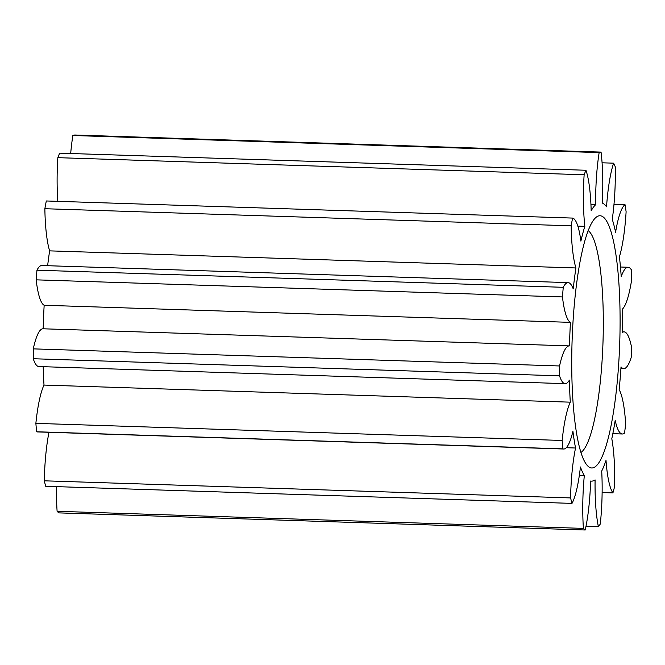 <?xml version="1.0" encoding="UTF-8"?>
<svg xmlns="http://www.w3.org/2000/svg" width="665" height="665" viewBox="0 0 665 665"><rect width="100%" height="100%" fill="white"/><g stroke="black" fill="none" stroke-linecap="round" stroke-linejoin="round"><path stroke-width="1" d="M601.193 215.95A126.192 23.832 -88.1 0 1 619.497 348.925A126.192 23.832 -88.1 0 1 590.636 467.811A126.192 23.832 -88.1 0 1 587.311 465.5A126.192 23.832 -88.1 0 1 572.091 341.103A126.192 23.832 -88.1 0 1 595.35 217.962A126.192 23.832 -88.1 0 1 601.193 215.95M580.969 452.433A111.895 21.13 91.9 0 0 602.997 342.109A111.895 21.13 91.9 0 0 588.176 230.597M572.922 431.286A67.024 12.66 -88.1 0 1 563.704 449.016A67.024 12.66 -88.1 0 1 563.08 448.917A67.024 12.66 -88.1 0 1 562.914 448.858A189.907 35.868 -88.1 0 1 562.158 440.463A67.024 12.66 -88.1 0 1 570.287 402.167A139.326 26.317 -88.1 0 1 569.398 380.131A67.024 12.66 -88.1 0 1 565.159 383.655A67.024 12.66 -88.1 0 1 564.527 383.547A67.024 12.66 -88.1 0 1 559.539 375.833A189.907 35.868 -88.1 0 1 559.564 365.966A67.024 12.66 -88.1 0 1 569.307 345.891A67.024 12.66 -88.1 0 1 569.473 345.9A139.326 26.317 -88.1 0 1 570.454 322.359A67.024 12.66 -88.1 0 1 562.457 296.939A189.907 35.868 -88.1 0 1 563.255 287.305A67.024 12.66 -88.1 0 1 568.126 282.617A67.024 12.66 -88.1 0 1 573.222 288.934A139.326 26.317 -88.1 0 1 575.915 267.962A67.024 12.66 -88.1 0 1 571.152 225.817A189.907 35.868 -88.1 0 1 572.59 218.078A67.024 12.66 -88.1 0 1 580.894 241.121A139.326 26.317 -88.1 0 1 584.834 226.349A67.024 12.66 -88.1 0 1 584.136 174.762A189.907 35.868 -88.1 0 1 585.956 170.257A67.024 12.66 -88.1 0 1 591.168 210.739A139.326 26.317 -88.1 0 1 595.665 204.712A67.024 12.66 -88.1 0 1 599.148 152.601A189.907 35.868 -88.1 0 1 601.052 152.11A67.024 12.66 -88.1 0 1 602.257 203.025A139.326 26.317 -88.1 0 1 606.538 206.798A67.024 12.66 -88.1 0 1 613.604 163.174A189.907 35.868 -88.1 0 1 615.258 166.782A67.024 12.66 -88.1 0 1 612.257 219.325A139.326 26.317 -88.1 0 1 615.582 232.235A67.024 12.66 -88.1 0 1 625.009 204.637A189.907 35.868 -88.1 0 1 626.114 211.728A67.024 12.66 -88.1 0 1 619.423 256.815A139.326 26.317 -88.1 0 1 621.218 276.632A67.024 12.66 -88.1 0 1 628.051 267.264A67.024 12.66 -88.1 0 1 631.376 269.84A189.907 35.868 -88.1 0 1 631.75 279.175A67.024 12.66 -88.1 0 1 622.531 309.009A139.326 26.317 -88.1 0 1 622.482 332.309A67.024 12.66 -88.1 0 1 624.044 331.86A67.024 12.66 -88.1 0 1 631.609 347.496A189.907 35.868 -88.1 0 1 631.193 357.471A67.024 12.66 -88.1 0 1 623.762 368.626A67.024 12.66 -88.1 0 1 623.138 368.526A67.024 12.66 -88.1 0 1 621.027 366.889A139.326 26.317 -88.1 0 1 619.148 389.648A67.024 12.66 -88.1 0 1 625.674 424.179A189.907 35.868 -88.1 0 1 624.535 433.065A67.024 12.66 -88.1 0 1 622.324 433.996A67.024 12.66 -88.1 0 1 621.7 433.888A67.024 12.66 -88.1 0 1 615.192 420.446A139.326 26.317 -88.1 0 1 611.8 438.717A67.024 12.66 -88.1 0 1 614.593 486.639A189.907 35.868 -88.1 0 1 612.922 492.898A67.024 12.66 -88.1 0 1 606.014 460.421A139.326 26.317 -88.1 0 1 601.7 471.053A67.024 12.66 -88.1 0 1 600.279 524.062A189.907 35.868 -88.1 0 1 598.375 526.614A67.024 12.66 -88.1 0 1 595.092 479.897A139.326 26.317 -88.1 0 1 591.385 481.136A139.326 26.317 -88.1 0 1 590.603 481.044A67.024 12.66 -88.1 0 1 585.217 529.988A189.907 35.868 -88.1 0 1 583.396 528.392A67.024 12.66 -88.1 0 1 584.319 475.508A139.326 26.317 -88.1 0 1 580.429 466.98A67.024 12.66 -88.1 0 1 572 503.388A189.907 35.868 -88.1 0 1 570.587 497.919A67.024 12.66 -88.1 0 1 575.541 448.011A139.326 26.317 -88.1 0 1 572.922 431.286M570.287 402.167L43.998 385.068A67.024 12.66 91.9 0 0 35.868 423.364A189.907 35.868 91.9 0 0 36.625 431.76A67.024 12.66 91.9 0 0 36.791 431.818A67.024 12.66 91.9 0 0 37.415 431.918L563.704 449.016M569.307 345.891L43.017 328.784A67.024 12.66 91.9 0 0 33.267 348.867A189.907 35.868 91.9 0 0 33.25 358.734A67.024 12.66 91.9 0 0 38.238 366.448A67.024 12.66 91.9 0 0 38.861 366.548L565.159 383.655M571.152 225.817L44.863 208.719A67.024 12.66 91.9 0 0 49.626 250.863L575.915 267.962M568.126 282.617L41.837 265.518A67.024 12.66 91.9 0 0 36.957 270.198L563.255 287.305M562.457 296.939L36.159 279.84A67.024 12.66 91.9 0 0 44.164 305.26L570.454 322.359M33.267 348.867L559.564 365.966M35.868 423.364L562.158 440.463M36.625 431.76L562.914 448.858M575.541 448.011L566.314 447.711M48.969 432.292A67.024 12.66 91.9 0 0 44.297 480.812L570.587 497.919M572 503.388L45.71 486.281A189.907 35.868 91.9 0 1 44.297 480.812M584.319 475.508L579.348 475.35M56.5 486.639A67.024 12.66 91.9 0 0 57.107 511.285L583.396 528.392M585.217 529.988L58.919 512.89A189.907 35.868 91.9 0 1 57.107 511.285M586.015 526.215L598.375 526.614M602.124 492.541L612.922 492.898M625.009 204.637L613.995 204.28M613.604 163.174L602.083 162.792M599.148 152.601L72.859 135.502A189.907 35.868 91.9 0 1 74.763 135.012L601.052 152.11M590.944 204.562L595.665 204.712M72.859 135.502A67.024 12.66 91.9 0 0 70.681 153.515M584.136 174.762L57.838 157.663A189.907 35.868 91.9 0 1 59.667 153.158L585.956 170.257M577.835 226.125L584.834 226.349M57.838 157.663A67.024 12.66 91.9 0 0 57.83 201.354M44.863 208.719A189.907 35.868 91.9 0 1 46.301 200.971L572.59 218.078M43.2 366.689A139.326 26.317 91.9 0 0 43.998 385.068M44.164 305.26A139.326 26.317 91.9 0 0 43.175 328.793M36.957 270.198A189.907 35.868 91.9 0 0 36.159 279.84M49.626 250.863A139.326 26.317 91.9 0 0 47.631 265.709M33.25 358.734L559.539 375.833M622.324 433.996L612.831 433.688M623.762 368.626L620.919 368.535M624.044 331.86L622.49 331.81M628.051 267.264L620.462 267.014M591.385 481.136L590.603 481.111"/></g></svg>
